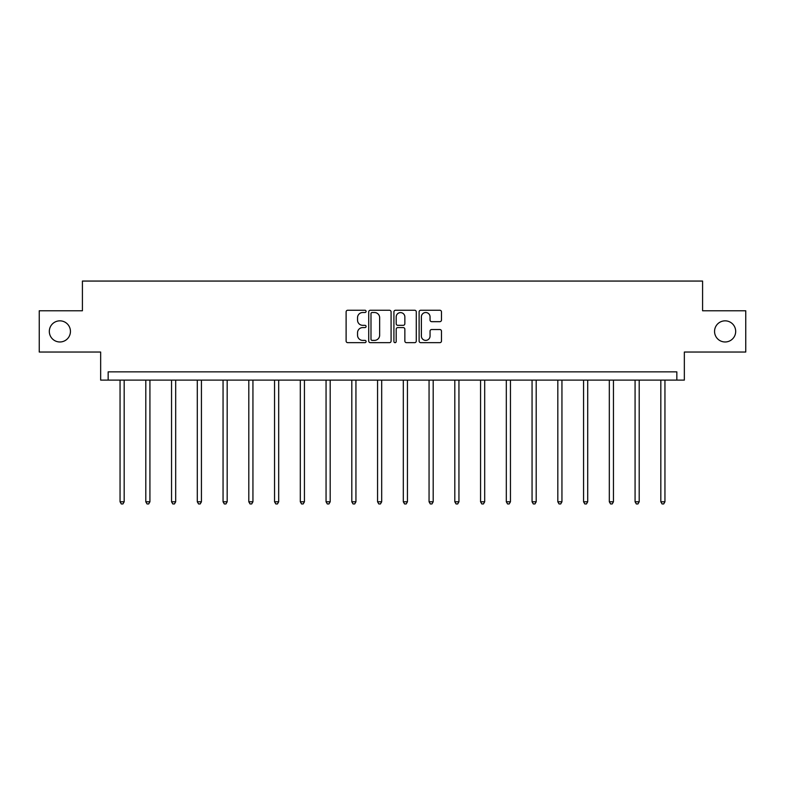 <?xml version="1.0" encoding="UTF-8"?>
<svg xmlns="http://www.w3.org/2000/svg" width="785" height="785" viewBox="0 0 785 785"><rect width="100%" height="100%" fill="white"/><g stroke="black" fill="none" stroke-linecap="round" stroke-linejoin="round"><path stroke-width="1.18" d="M714.556 331.407A10.568 10.568 0 0 0 725.114 341.975A10.568 10.568 0 0 0 735.682 331.407A10.568 10.568 0 0 0 725.114 320.839A10.568 10.568 0 0 0 714.556 331.407M49.318 331.407A10.568 10.568 0 0 0 59.886 341.975A10.568 10.568 0 0 0 70.444 331.407A10.568 10.568 0 0 0 59.886 320.839A10.568 10.568 0 0 0 49.318 331.407M366.085 311.39A1.138 1.138 0 0 0 364.956 310.252L347.735 310.252A1.619 1.619 0 0 0 346.116 311.871L346.116 341.033A1.619 1.619 0 0 0 347.735 342.662L364.956 342.662A1.138 1.138 0 0 0 366.085 341.524A1.138 1.138 0 0 0 364.956 340.386L362.729 340.386A5.181 5.181 0 0 1 357.538 335.205L357.538 332.771A5.181 5.181 0 0 1 362.729 327.59L364.956 327.59A1.138 1.138 0 0 0 366.085 326.452A1.138 1.138 0 0 0 364.956 325.324L362.729 325.324A5.181 5.181 0 0 1 357.538 320.133L357.538 317.709A5.181 5.181 0 0 1 362.729 312.518L364.956 312.518A1.138 1.138 0 0 0 366.085 311.39M39.25 310.772L39.25 352.043L100.657 352.043L100.657 380.107L684.343 380.107L684.343 352.043L745.75 352.043L745.75 310.772L702.585 310.772L702.585 281.059L82.415 281.059L82.415 310.772L39.25 310.772M439.855 321.673A1.619 1.619 0 0 0 441.474 320.054L441.474 311.871A1.619 1.619 0 0 0 439.855 310.252L420.731 310.252A1.619 1.619 0 0 0 419.111 311.871L419.111 341.033A1.619 1.619 0 0 0 420.731 342.662L439.855 342.662A1.619 1.619 0 0 0 441.474 341.033L441.474 331.152A1.619 1.619 0 0 0 439.855 329.533L431.671 329.533A1.619 1.619 0 0 0 430.052 331.152L430.052 336.058A4.337 4.337 0 0 1 425.715 340.386A4.337 4.337 0 0 1 421.378 336.058L421.378 316.855A4.337 4.337 0 0 1 425.715 312.518A4.337 4.337 0 0 1 430.052 316.855L430.052 320.054A1.619 1.619 0 0 0 431.671 321.673L439.855 321.673M676.837 380.107L676.837 371.854L108.163 371.854L108.163 380.107M391.087 311.871A1.619 1.619 0 0 0 389.458 310.252L370.343 310.252A1.619 1.619 0 0 0 368.724 311.871L368.724 341.033A1.619 1.619 0 0 0 370.343 342.662L389.458 342.662A1.619 1.619 0 0 0 391.087 341.033L391.087 311.871M395.542 310.252L414.657 310.252A1.619 1.619 0 0 1 416.276 311.871L416.276 341.033A1.619 1.619 0 0 1 414.657 342.662L406.473 342.662A1.619 1.619 0 0 1 404.854 341.033L404.854 329.209A1.619 1.619 0 0 0 403.235 327.59L397.809 327.59A1.619 1.619 0 0 0 396.189 329.209L396.189 341.524A1.138 1.138 0 0 1 395.051 342.662A1.138 1.138 0 0 1 393.913 341.524L393.913 311.871A1.619 1.619 0 0 1 395.542 310.252M372.129 312.518A1.138 1.138 0 0 0 370.991 313.657L370.991 339.257A1.138 1.138 0 0 0 372.129 340.386L374.474 340.386A5.181 5.181 0 0 0 379.655 335.205L379.655 317.709A5.181 5.181 0 0 0 374.474 312.518L372.129 312.518M404.854 316.934A4.337 4.337 0 0 0 400.517 312.607A4.337 4.337 0 0 0 396.189 316.934L396.189 323.705A1.619 1.619 0 0 0 397.809 325.324L403.235 325.324A1.619 1.619 0 0 0 404.854 323.705L404.854 316.934M120.056 380.107L120.056 501.792L124.177 501.792L124.177 380.107M124.177 501.792L122.941 503.941L121.292 503.941L120.056 501.792M145.804 380.107L145.804 501.792L149.925 501.792L149.925 380.107M149.925 501.792L148.689 503.941L147.04 503.941L145.804 501.792M171.552 380.107L171.552 501.792L175.683 501.792L175.683 380.107M175.683 501.792L174.447 503.941L172.788 503.941L171.552 501.792M197.3 380.107L197.3 501.792L201.431 501.792L201.431 380.107M201.431 501.792L200.195 503.941L198.546 503.941L197.3 501.792M223.058 380.107L223.058 501.792L227.179 501.792L227.179 380.107M227.179 501.792L225.943 503.941L224.294 503.941L223.058 501.792M248.806 380.107L248.806 501.792L252.937 501.792L252.937 380.107M252.937 501.792L251.691 503.941L250.042 503.941L248.806 501.792M274.554 380.107L274.554 501.792L278.685 501.792L278.685 380.107M278.685 501.792L277.448 503.941L275.8 503.941L274.554 501.792M300.312 380.107L300.312 501.792L304.433 501.792L304.433 380.107M304.433 501.792L303.196 503.941L301.548 503.941L300.312 501.792M326.06 380.107L326.06 501.792L330.191 501.792L330.191 380.107M330.191 501.792L328.944 503.941L327.296 503.941L326.06 501.792M351.808 380.107L351.808 501.792L355.939 501.792L355.939 380.107M355.939 501.792L354.702 503.941L353.044 503.941L351.808 501.792M377.565 380.107L377.565 501.792L381.687 501.792L381.687 380.107M381.687 501.792L380.45 503.941L378.802 503.941L377.565 501.792M403.313 380.107L403.313 501.792L407.435 501.792L407.435 380.107M407.435 501.792L406.198 503.941L404.55 503.941L403.313 501.792M429.061 380.107L429.061 501.792L433.192 501.792L433.192 380.107M433.192 501.792L431.956 503.941L430.298 503.941L429.061 501.792M454.809 380.107L454.809 501.792L458.94 501.792L458.94 380.107M458.94 501.792L457.704 503.941L456.056 503.941L454.809 501.792M480.567 380.107L480.567 501.792L484.688 501.792L484.688 380.107M484.688 501.792L483.452 503.941L481.804 503.941L480.567 501.792M506.315 380.107L506.315 501.792L510.446 501.792L510.446 380.107M510.446 501.792L509.2 503.941L507.552 503.941L506.315 501.792M532.063 380.107L532.063 501.792L536.194 501.792L536.194 380.107M536.194 501.792L534.958 503.941L533.309 503.941L532.063 501.792M557.821 380.107L557.821 501.792L561.942 501.792L561.942 380.107M561.942 501.792L560.706 503.941L559.057 503.941L557.821 501.792M583.569 380.107L583.569 501.792L587.7 501.792L587.7 380.107M587.7 501.792L586.454 503.941L584.805 503.941L583.569 501.792M609.317 380.107L609.317 501.792L613.448 501.792L613.448 380.107M613.448 501.792L612.212 503.941L610.553 503.941L609.317 501.792M635.075 380.107L635.075 501.792L639.196 501.792L639.196 380.107M639.196 501.792L637.96 503.941L636.311 503.941L635.075 501.792M660.823 380.107L660.823 501.792L664.944 501.792L664.944 380.107M664.944 501.792L663.708 503.941L662.059 503.941L660.823 501.792"/></g></svg>
